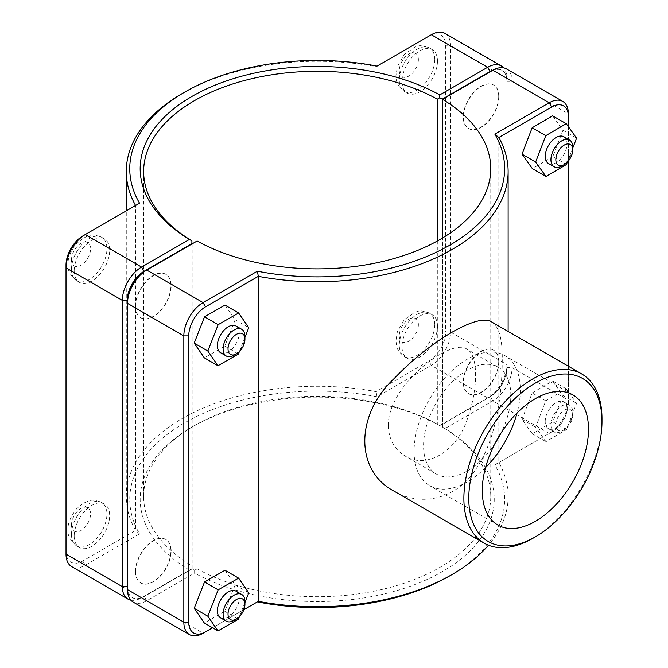 <?xml version="1.0" encoding="UTF-8"?>
<svg xmlns="http://www.w3.org/2000/svg" width="668" height="668" viewBox="0 0 668 668"><rect width="100%" height="100%" fill="white"/><g stroke="black" fill="none" stroke-linecap="round" stroke-linejoin="round"><path stroke-width="0.5" stroke-dasharray="3.34 2.5" d="M449.748 575.858A187.449 108.224 0 0 0 494.846 464.794L498.812 462.506A190.923 110.228 180 0 1 508.123 496.499A190.923 110.228 180 0 1 488.458 545.222M568.385 366.256L568.385 402.971A23.722 13.694 -60 0 1 551.609 432.021L498.812 462.506L498.812 137.499M394.237 491.239C420.564 507.121 456.82 499.439 476.2 468.577C496.499 439.218 502.052 393.135 502.261 361.104C502.595 339.586 499.138 326.585 491.89 322.093M135.429 306.203A25.067 14.471 -60 0 1 146.367 280.977A25.067 14.471 -60 0 1 165.689 274.264A25.067 14.471 -60 0 1 165.689 303.205A25.067 14.471 -60 0 1 140.622 317.684A25.067 14.471 -60 0 1 135.429 306.203M135.696 306.361A25.067 14.471 120 0 0 140.89 317.843A25.067 14.471 120 0 0 165.965 303.364A25.067 14.471 120 0 0 165.965 274.414A25.067 14.471 120 0 0 146.643 281.136A25.067 14.471 120 0 0 135.696 306.361M74.198 270.857A25.067 14.471 120 0 0 79.392 282.33A25.067 14.471 120 0 0 104.458 267.86A25.067 14.471 120 0 0 104.458 238.91A25.067 14.471 120 0 0 85.145 245.624A25.067 14.471 120 0 0 74.198 270.857M244.931 336.363A15.431 8.909 -60 0 1 234.017 355.259M220.574 352.712A15.431 8.909 120 0 0 232.464 348.579A15.431 8.909 120 0 0 239.202 333.056A15.431 8.909 120 0 0 236.004 325.992M224.982 305.109L235.128 319.788L248.763 327.662M235.128 319.788L224.799 346.158L204.324 357.848M224.799 346.158L238.434 354.032M244.931 337.449L239.411 351.535M498.704 96.468A25.067 14.471 -60 0 1 487.757 121.701A25.067 14.471 -60 0 1 468.443 128.415A25.067 14.471 -60 0 1 468.443 99.465A25.067 14.471 -60 0 1 493.51 84.995A25.067 14.471 -60 0 1 498.704 96.468M498.979 96.626A25.067 14.471 120 0 0 493.786 85.153A25.067 14.471 120 0 0 468.711 99.624A25.067 14.471 120 0 0 468.711 128.573A25.067 14.471 120 0 0 488.032 121.86A25.067 14.471 120 0 0 498.979 96.626M437.473 61.122A25.067 14.471 120 0 0 432.28 49.641A25.067 14.471 120 0 0 407.213 64.12A25.067 14.471 120 0 0 407.213 93.069A25.067 14.471 120 0 0 426.535 86.347A25.067 14.471 120 0 0 437.473 61.122M561.838 165.99A15.431 8.909 120 0 0 572.752 147.094M563.825 136.723A15.431 8.909 -60 0 1 563.825 154.542A15.431 8.909 -60 0 1 548.395 163.443M552.62 115.823L562.949 130.268L576.584 138.142M562.949 130.268L552.803 156.654L566.439 164.528M567.357 162.14L572.752 148.112M552.803 156.654L532.338 168.603M135.429 571.374A25.067 14.471 -60 0 1 146.367 546.14A25.067 14.471 -60 0 1 165.689 539.427A25.067 14.471 -60 0 1 165.689 568.376A25.067 14.471 -60 0 1 140.622 582.847A25.067 14.471 -60 0 1 135.429 571.374M135.696 571.532A25.067 14.471 120 0 0 140.89 583.005A25.067 14.471 120 0 0 165.965 568.535A25.067 14.471 120 0 0 165.965 539.585A25.067 14.471 120 0 0 146.643 546.299A25.067 14.471 120 0 0 135.696 571.532M74.198 536.02A25.067 14.471 120 0 0 79.392 547.501A25.067 14.471 120 0 0 104.458 533.022A25.067 14.471 120 0 0 104.458 504.073A25.067 14.471 120 0 0 85.145 510.795A25.067 14.471 120 0 0 74.198 536.02M244.931 601.526A15.431 8.909 -60 0 1 234.017 620.422M220.574 617.875A15.431 8.909 120 0 0 232.464 613.742A15.431 8.909 120 0 0 239.202 598.219A15.431 8.909 120 0 0 236.004 591.155M224.982 570.272L235.128 584.951L248.763 592.825M235.128 584.951L224.799 611.32L204.324 623.01M224.799 611.32L238.434 619.194M244.931 602.611L239.411 616.698M550.933 424.856A15.431 8.909 120 0 0 554.123 431.92A15.431 8.909 120 0 0 561.838 431.152A15.431 8.909 120 0 0 572.752 412.256A15.431 8.909 120 0 0 569.553 405.2A15.431 8.909 120 0 0 557.663 409.334A15.431 8.909 120 0 0 550.933 424.856M555.843 424.856A11.957 6.905 -60 0 1 564.293 410.21A11.957 6.905 -60 0 1 572.752 415.095A11.957 6.905 -60 0 1 564.293 429.741A11.957 6.905 -60 0 1 555.843 424.856M545.205 421.55A15.431 8.909 -60 0 1 551.935 406.027A15.431 8.909 -60 0 1 563.825 401.894A15.431 8.909 -60 0 1 563.825 419.704A15.431 8.909 -60 0 1 548.395 428.614A15.431 8.909 -60 0 1 545.205 421.55M532.145 392.934L552.62 380.994L562.949 395.431L552.803 421.817L532.338 433.766L522.009 419.32L532.145 392.934L545.781 400.808L535.644 427.194L545.973 441.64L566.439 429.691L576.584 403.305L566.255 388.859L545.781 400.808M522.009 419.32L535.644 427.194M552.62 380.994L566.255 388.859M562.949 395.431L576.584 403.305M552.803 421.817L566.439 429.691M532.338 433.766L545.973 441.64M437.473 326.285A25.067 14.471 120 0 0 432.28 314.812A25.067 14.471 120 0 0 407.213 329.282A25.067 14.471 120 0 0 407.213 358.232A25.067 14.471 120 0 0 426.535 351.518A25.067 14.471 120 0 0 437.473 326.285M498.979 361.797A25.067 14.471 120 0 0 493.786 350.316A25.067 14.471 120 0 0 468.711 364.795A25.067 14.471 120 0 0 468.711 393.736A25.067 14.471 120 0 0 488.032 387.022A25.067 14.471 120 0 0 498.979 361.797M498.704 361.639A25.067 14.471 -60 0 1 487.757 386.864A25.067 14.471 -60 0 1 468.443 393.586A25.067 14.471 -60 0 1 468.443 364.636A25.067 14.471 -60 0 1 493.51 350.157A25.067 14.471 -60 0 1 498.704 361.639M191.883 244.012L191.883 568.693L141.566 597.743L191.9 568.685L191.908 243.995M130.811 600.156A27.188 15.698 120 0 0 141.566 597.743L144.021 596.332A23.722 13.694 -60 0 1 127.521 589.978M493.134 70.082A23.722 13.694 -60 0 1 506.887 81.195L506.887 367.458A23.722 13.694 -60 0 1 490.112 396.516L439.786 425.566L437.315 424.163A173.563 100.208 0 0 0 194.471 425.641A173.563 100.208 0 0 0 143.637 496.499A173.563 100.208 0 0 0 191.908 565.846M439.786 425.566L487.657 397.928A27.188 15.698 120 0 0 506.887 364.628L506.887 78.365A27.188 15.698 120 0 0 503.597 67.844M189.453 570.096A177.037 102.212 180 0 1 192.017 427.061A177.037 102.212 180 0 1 439.769 425.583M444.938 33.4A27.188 15.698 -60 0 1 450.566 45.85L450.566 332.113A27.188 15.698 -60 0 1 431.336 365.413L377.028 396.775A187.449 108.224 0 0 0 184.652 422.811A187.449 108.224 0 0 0 139.554 533.874L85.245 565.228A27.188 15.698 -60 0 1 71.651 566.581M506.887 81.195L506.887 78.365L450.566 45.85L445.656 45.85A23.722 13.694 120 0 0 428.881 36.164L431.336 34.744M506.887 367.458L506.887 364.628L450.566 332.113L445.656 332.113L445.656 45.85M487.657 397.928L490.112 396.516L487.657 397.928L431.336 365.413L428.881 361.163A23.722 13.694 120 0 0 445.656 332.113M437.315 241.006L437.315 424.163M442.249 424.147L442.249 238.159M139.554 533.874L135.587 530.501A190.923 110.228 180 0 1 126.277 496.499A190.923 110.228 180 0 1 376.084 391.648L428.881 361.163M377.028 396.775L376.084 391.648L376.084 66.65A190.923 110.228 0 0 0 182.197 93.562M139.554 203.206L82.79 235.979M377.028 66.107L428.881 36.164M66.015 265.029L66.015 554.131M66.015 551.292A23.722 13.694 120 0 0 82.79 560.978L135.587 530.501L135.587 205.493M127.521 300.542L127.521 586.805A23.722 13.694 120 0 0 144.288 596.491L192.159 568.852L194.613 570.255L197.093 568.835L197.093 241.006L144.288 271.484M127.521 586.805L127.521 589.635M194.613 570.255L194.638 573.086L146.743 600.741A27.188 15.698 -60 0 1 133.149 602.085M197.093 568.835A173.563 100.208 0 0 0 385.311 588.667A173.563 100.208 0 0 0 490.763 496.499A173.563 100.208 0 0 0 442.492 427.153L442.492 238.008M388.275 425.416C388.784 439.369 394.404 449.564 405.134 456.027C426.034 469.328 456.119 451.952 466.84 420.397C478.488 389.369 478.488 354.624 466.84 349.139C451.877 337.298 388.008 384.426 388.275 425.416M506.436 68.904A27.188 15.698 -60 0 1 512.064 81.354L512.064 367.617A27.188 15.698 -60 0 1 492.842 400.925L444.946 428.572A177.037 102.212 180 0 1 442.383 571.608A177.037 102.212 180 0 1 194.638 573.086M494.846 464.794L549.154 433.44A27.188 15.698 120 0 0 568.385 400.132L568.385 113.869L512.064 81.354L507.154 81.354A23.722 13.694 120 0 0 490.387 71.668L492.842 70.257M144.288 596.491L146.743 600.741L203.064 633.256L257.372 601.893M444.946 428.572L442.508 427.136L442.517 424.305L490.387 396.675A23.722 13.694 120 0 0 507.154 367.617L507.154 81.354M490.387 71.668L442.492 99.323L442.517 424.305M192.159 568.852L192.159 243.853M243.87 609.692L212.566 627.77M568.385 402.971L568.385 400.132L512.064 367.617L507.154 367.617M568.385 126.678L568.385 160.988M549.154 433.44L551.609 432.021L549.154 433.44L492.842 400.925L490.387 396.675M495.122 443.21A61.715 35.629 -60 0 1 436.346 474.046A61.715 35.629 -60 0 1 423.562 445.798A61.715 35.629 -60 0 1 450.508 383.691A61.715 35.629 -60 0 1 498.061 367.158A61.715 35.629 -60 0 1 500.741 433.482M485.527 467.592A75.117 43.37 -60 0 1 429.641 485.661A75.117 43.37 -60 0 1 414.085 451.267A75.117 43.37 -60 0 1 446.875 375.675A75.117 43.37 -60 0 1 504.766 355.551A75.117 43.37 -60 0 1 517.057 412.983M532.93 538.283A97.653 56.379 120 0 0 601.985 418.686M71.476 269.279A25.067 14.471 120 0 0 76.661 280.76A25.067 14.471 120 0 0 101.736 266.281A25.067 14.471 120 0 0 101.736 237.332A25.067 14.471 120 0 0 82.415 244.054A25.067 14.471 120 0 0 71.476 269.279M71.476 259.835A13.502 7.791 -60 0 1 85.788 242.025A13.502 7.791 -60 0 1 85.788 261.113A13.502 7.791 -60 0 1 71.476 259.835M434.751 59.544A25.067 14.471 -60 0 1 423.804 84.778A25.067 14.471 -60 0 1 404.482 91.491A25.067 14.471 -60 0 1 404.482 62.541A25.067 14.471 -60 0 1 429.557 48.071A25.067 14.471 -60 0 1 434.751 59.544M418.385 59.544A13.502 7.791 120 0 0 404.065 58.266A13.502 7.791 120 0 0 404.065 77.363A13.502 7.791 120 0 0 418.385 59.544M71.476 534.45A25.067 14.471 120 0 0 76.661 545.923A25.067 14.471 120 0 0 101.736 531.452A25.067 14.471 120 0 0 101.736 502.503A25.067 14.471 120 0 0 82.415 509.216A25.067 14.471 120 0 0 71.476 534.45M71.476 524.998A13.502 7.791 -60 0 1 85.788 507.187A13.502 7.791 -60 0 1 85.788 526.275A13.502 7.791 -60 0 1 71.476 524.998M434.751 324.715A25.067 14.471 -60 0 1 423.804 349.94A25.067 14.471 -60 0 1 404.482 356.662A25.067 14.471 -60 0 1 404.482 327.712A25.067 14.471 -60 0 1 429.557 313.234A25.067 14.471 -60 0 1 434.751 324.715M418.385 324.715A13.502 7.791 120 0 0 404.065 323.429A13.502 7.791 120 0 0 404.065 342.525A13.502 7.791 120 0 0 418.385 324.715M82.79 560.978L85.245 565.228L141.566 597.743M508.123 496.499L508.123 331.47M104.458 238.91L101.736 237.332C90.263 232.848 88.969 236.105 83.776 237.8L76.578 243.628C70.307 252.07 67.476 259.05 68.086 264.561C67.293 269.964 70.157 275.366 76.661 280.76L79.392 282.33M432.28 49.641L429.557 48.071C423.387 45.8 419.596 45.165 418.193 46.159L414.995 46.994L404.315 54.459L397.36 66.558L395.907 75.709C397.034 81.053 394.863 83.801 404.482 91.491L407.213 93.069M104.458 504.073L101.736 502.503C90.263 498.011 88.969 501.267 83.776 502.962L76.578 508.799C70.307 517.241 67.476 524.213 68.086 529.724C67.293 535.126 70.157 540.529 76.661 545.923L79.392 547.501M572.752 415.095L572.752 412.256M564.293 429.741L561.838 431.152M548.395 428.614L554.123 431.92M563.825 401.894L569.553 405.2M407.213 358.232L404.482 356.662C394.863 348.963 397.034 346.216 395.907 340.872L397.36 331.729L404.315 319.63L414.995 312.165L418.193 311.321C419.596 310.328 423.387 310.962 429.557 313.234L432.28 314.812M194.471 425.641L192.017 427.061M143.637 496.499L143.637 171.501M126.277 496.499L126.277 210.871M490.763 496.499L490.763 168.662M498.061 367.158L466.84 349.139M436.346 474.046L405.134 456.027M572.944 394.913L504.766 355.551M497.827 525.023L429.641 485.661"/><path stroke-width="1" d="M488.458 545.222A190.923 110.228 180 0 1 452.203 574.438A190.923 110.228 180 0 1 258.316 601.35L243.87 609.692M257.372 271.225L258.316 276.352A190.923 110.228 0 0 0 508.123 171.501A190.923 110.228 0 0 0 498.812 137.499L551.609 107.022A23.722 13.694 -60 0 1 568.385 116.708L568.385 113.869A27.188 15.698 120 0 0 562.757 101.419A27.188 15.698 120 0 0 549.154 102.772L494.846 134.126A187.449 108.224 180 0 1 449.748 245.189A187.449 108.224 180 0 1 257.372 271.225L203.064 302.587A27.188 15.698 120 0 0 183.834 335.887L183.834 622.15A27.188 15.698 120 0 0 189.47 634.6A27.188 15.698 120 0 0 203.064 633.256L205.519 631.836A23.722 13.694 -60 0 1 188.743 622.15L188.743 335.887A23.722 13.694 -60 0 1 205.519 306.837L258.316 276.352L258.316 601.35L257.372 601.893A187.449 108.224 0 0 0 449.748 575.858L452.203 574.438M581.761 373.98L491.89 322.093C479.098 312.332 430.643 340.304 394.237 378.472C354.992 415.012 354.992 470.957 394.237 491.239L484.108 543.117A97.653 56.379 120 0 0 532.93 538.283L535.385 536.863A94.18 54.375 -60 0 1 468.786 498.42A94.18 54.375 -60 0 1 535.385 383.065A94.18 54.375 -60 0 1 601.985 421.516L601.985 418.686A97.653 56.379 120 0 0 581.761 373.98A97.653 56.379 120 0 0 484.1 430.359A97.653 56.379 120 0 0 484.108 543.117M236.472 353.84L234.017 355.259A15.431 8.909 -60 0 1 226.302 356.019A15.431 8.909 -60 0 1 226.302 338.208A15.431 8.909 -60 0 1 241.732 329.299A15.431 8.909 -60 0 1 244.931 336.363L244.931 339.194A11.957 6.905 120 0 0 236.472 334.309A11.957 6.905 120 0 0 228.022 348.955A11.957 6.905 120 0 0 236.472 353.84A11.957 6.905 120 0 0 244.931 339.194M241.732 329.299L236.004 325.992A15.431 8.909 120 0 0 220.574 334.902A15.431 8.909 120 0 0 220.574 352.712L226.302 356.019M239.411 351.535L238.434 354.032L217.96 365.722L204.324 357.848L194.188 343.168L204.517 316.799L224.982 305.109L238.618 312.983L248.763 327.662L244.931 337.449M204.517 316.799L218.152 324.673L238.618 312.983M194.188 343.168L207.823 351.042L218.152 324.673M217.96 365.722L207.823 351.042M572.752 149.933L572.752 147.094A15.431 8.909 120 0 0 569.553 140.029A15.431 8.909 120 0 0 557.663 144.163A15.431 8.909 120 0 0 550.933 159.694A15.431 8.909 120 0 0 554.123 166.749A15.431 8.909 120 0 0 561.838 165.99L564.293 164.57A11.957 6.905 -60 0 1 555.843 159.694A11.957 6.905 -60 0 1 564.293 145.048A11.957 6.905 -60 0 1 572.752 149.933A11.957 6.905 -60 0 1 564.293 164.57M554.123 166.749L548.395 163.443A15.431 8.909 -60 0 1 545.205 156.387A15.431 8.909 -60 0 1 551.935 140.856A15.431 8.909 -60 0 1 563.825 136.723L569.553 140.029M545.973 176.477L532.338 168.603L522.009 154.158L532.145 127.772L545.781 135.646L535.644 162.032L545.973 176.477L566.439 164.528L567.357 162.14M522.009 154.158L535.644 162.032M532.145 127.772L552.62 115.823L566.255 123.697L545.781 135.646M572.752 148.112L576.584 138.142L566.255 123.697M236.472 619.002L234.017 620.422A15.431 8.909 -60 0 1 226.302 621.182A15.431 8.909 -60 0 1 226.302 603.371A15.431 8.909 -60 0 1 241.732 594.462A15.431 8.909 -60 0 1 244.931 601.526L244.931 604.356A11.957 6.905 120 0 0 236.472 599.48A11.957 6.905 120 0 0 228.022 614.126A11.957 6.905 120 0 0 236.472 619.002A11.957 6.905 120 0 0 244.931 604.356M241.732 594.462L236.004 591.155A15.431 8.909 120 0 0 220.574 600.064A15.431 8.909 120 0 0 220.574 617.875L226.302 621.182M239.411 616.698L238.434 619.194L217.96 630.884L204.324 623.01L194.188 608.331L204.517 581.962L224.982 570.272L238.618 578.146L248.763 592.825L244.931 602.611M204.517 581.962L218.152 589.836L238.618 578.146M194.188 608.331L207.823 616.205L218.152 589.836M217.96 630.884L207.823 616.205M127.521 589.978A23.722 13.694 -60 0 1 127.246 586.646L127.246 300.383A23.722 13.694 -60 0 1 144.021 271.325L191.883 243.695L191.9 240.864L189.453 239.428L141.566 267.075A27.188 15.698 120 0 0 122.336 300.383L122.336 586.646A27.188 15.698 120 0 0 127.964 599.096A27.188 15.698 120 0 0 130.811 600.156M127.964 599.096L71.651 566.581A27.188 15.698 -60 0 1 66.015 554.131L66.015 267.868A27.188 15.698 -60 0 1 85.245 234.56L139.554 203.206A187.449 108.224 180 0 1 184.652 92.142A187.449 108.224 180 0 1 377.028 66.107L431.336 34.744A27.188 15.698 -60 0 1 444.938 33.4L501.25 65.915A27.188 15.698 120 0 0 487.657 67.259L439.769 94.914A177.037 102.212 0 0 0 192.017 96.392A177.037 102.212 0 0 0 189.453 239.428M439.769 94.914L439.786 97.745L442.249 99.148L490.112 71.509A23.722 13.694 -60 0 1 493.134 70.082M191.9 240.864L191.908 240.847A173.563 100.208 180 0 1 143.637 171.501A173.563 100.208 180 0 1 249.089 79.333A173.563 100.208 180 0 1 437.315 99.165L439.786 97.745M503.597 67.844A27.188 15.698 120 0 0 501.25 65.915M191.908 243.995L191.908 240.847M437.315 99.165L437.315 241.006M442.249 238.159L442.249 99.148M184.652 92.142L182.197 93.562A190.923 110.228 0 0 0 126.277 171.501A190.923 110.228 0 0 0 135.587 205.493M144.021 271.325L141.566 267.075L85.245 234.56L82.79 235.979A23.722 13.694 120 0 0 66.015 265.029L66.015 267.868L122.336 300.383L127.246 300.383M205.519 306.837L203.064 302.587L146.743 270.072L144.288 271.484A23.722 13.694 120 0 0 127.521 300.542L127.521 303.372A27.188 15.698 -60 0 1 146.743 270.072L197.093 241.006A173.563 100.208 180 0 0 385.311 260.837A173.563 100.208 180 0 0 490.763 168.662A173.563 100.208 180 0 0 442.492 99.323L492.842 70.257A27.188 15.698 -60 0 1 506.436 68.904L562.757 101.419M189.47 634.6L133.149 602.085A27.188 15.698 -60 0 1 127.521 589.635L127.521 303.372L183.834 335.887L188.743 335.887M442.492 238.008L442.492 99.323M494.846 134.126L498.812 137.499M212.566 627.77L203.064 633.256M568.385 116.708L568.385 126.678M568.385 160.988L568.385 366.256M500.741 433.482A61.715 35.629 -60 0 1 495.122 443.21M517.057 412.983A75.117 43.37 -60 0 1 485.527 467.592M482.271 490.638A75.117 43.37 -60 0 1 515.061 415.037A75.117 43.37 -60 0 1 572.944 394.913A75.117 43.37 -60 0 1 572.944 481.653A75.117 43.37 -60 0 1 497.827 525.023A75.117 43.37 -60 0 1 482.271 490.638M601.985 421.516A94.18 54.375 -60 0 1 535.385 536.863M127.246 586.646L122.336 586.646L66.015 554.131M431.336 34.744L487.657 67.259L490.112 71.509M82.79 235.979L85.245 234.56L82.79 235.979M492.842 70.257L549.154 102.772L551.609 107.022M188.743 622.15L183.834 622.15L127.521 589.635M508.123 331.47L508.123 171.501M126.277 210.871L126.277 171.501"/></g></svg>
